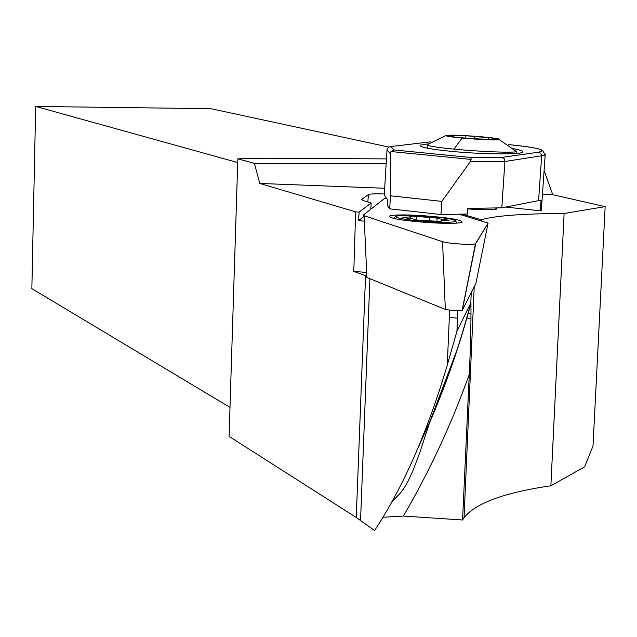 <?xml version="1.0" encoding="UTF-8"?>
<svg xmlns="http://www.w3.org/2000/svg" width="637" height="637" viewBox="0 0 637 637"><rect width="100%" height="100%" fill="white"/><g stroke="black" fill="none" stroke-linecap="round" stroke-linejoin="round"><path stroke-width="0.96" d="M384.262 198.704L386.555 198.338L384.262 198.704L363.329 215.075L384.262 198.704M363.345 215.378L364.093 215.728L363.345 215.378M475.831 283.72L488.101 223.085L458.951 214.183L488.101 223.085L475.449 243.812C473.211 245.261 447.715 243.605 442.572 241.67L364.093 215.728L366.904 277.485L445.327 309.423L454.261 310.816L462.231 310.378L475.839 283.656M420.699 215.513C403.197 214.565 392.734 214.765 389.311 216.102C389.717 218.547 403.603 220.768 430.978 222.767C448.201 223.683 458.592 223.515 462.159 222.241C462 219.749 448.177 217.504 420.699 215.513M386.157 163.558L254.426 163.359L237.84 158.836L229.073 436.385L356.258 517.483L374.58 530.557C403.245 487.034 427.475 431.91 447.262 365.184L457 331.049L457.868 310.944M237.728 162.554L35.688 106.443L31.85 288.665L229.989 407.377M382.909 517.268L403.38 516.074L462.573 519.999L464.039 517.65C475.815 503.063 504.759 492.441 550.87 485.8L584.67 466.81L593.007 446.019L605.15 206.627L564.103 213.506C523.104 213.61 495.482 215.688 481.246 219.733L462.08 214.128M462.573 519.999L469.262 374.5C470.56 347.587 471.125 323.827 470.95 303.22L470.831 302.973C466.395 319.663 461.69 335.556 456.737 350.661L430.238 420.786L419.576 453.21L412.983 470.616L407.632 482.066L404.384 487.584L400.601 492.855L391.795 501.9M457 331.049L470.831 302.973M430.238 420.786L417.721 448.671M449.634 310.354L447.262 365.184M366.84 276.132L353.798 271.386L355.653 211.85L259.777 183.448L384.676 188.257M254.426 163.359L259.777 183.448M384.334 193.974C375.145 193.672 369.826 193.879 368.385 194.588L361.649 199.397L362.963 200.448L371.188 203.012L359.149 212.121L355.653 211.85M542.445 194.341L552.781 194.731L605.15 206.627M467.749 208.92C483.833 209.987 493.595 209.995 497.019 208.952L496.279 207.917M371.188 203.012L370.742 209.278M359.149 212.121L358.543 220.673L364.34 221.135M364.117 216.269L358.543 220.673M366.538 269.387L366.633 271.466M353.798 271.386L366.673 272.445M481.246 219.733L481.19 220.713M550.87 485.8L564.103 213.506M388.745 147.051L210.935 108.688L35.688 106.443M544.094 170.612L552.781 194.731M386.444 158.9L266.489 158.239L237.84 158.836M421.622 215.871C443.782 217.472 455.152 219.287 455.734 221.326C453.058 222.417 444.499 222.584 430.047 221.811C407.226 220.139 395.88 218.3 395.991 216.285C399.041 215.25 407.584 215.115 421.622 215.871M441.688 221.174L441.075 220.673L449.053 220.298L445.478 219.614C439.888 219.088 437.101 218.571 437.109 218.069L413.397 216.198L409.822 216.262L410.642 216.93L402.465 217.321L405.984 217.989C411.574 218.515 414.337 219.032 414.281 219.55L419.074 220.306L441.664 221.461M544.961 153.684L545.153 155.229C543.106 151.495 543.592 150.523 539.627 149.169C533.917 147.569 523.638 146.056 508.796 144.623C537.668 147.601 547.589 150.125 538.544 152.187L502.099 157.371L470.823 157.482L471.125 159.417L470.305 161.647L441.815 201.372L440.979 214.534L467.415 214.024L467.781 208.426L501.821 207.821L541.06 200.145L540.319 210.799L541.346 210.321L541.466 208.562M389.693 208.832L390.481 195.814L390.314 153.732L390.999 151.534L393.977 149.958L390.903 146.558L388.546 147.179L387.025 149.512L384.262 195.089L387.487 199.652L387.153 205.154L389.693 208.832L440.979 214.534M501.821 207.821L504.926 161.065L504.193 158.74L502.099 157.371M390.481 195.814L441.815 201.372M428.645 143.755L420.46 145.109C418.907 146.988 428.94 149.05 450.558 151.287C480.25 154.258 518.789 154.791 522.348 152.354C524.116 151.319 521.074 150.109 513.223 148.708M515.126 150.348L516.543 151.646C512.833 152.976 479.589 151.662 453.95 149.13C435.342 147.258 426.464 145.762 427.323 144.639L445.924 135.538C445.86 136.167 451.243 137.011 462.072 138.062C480.585 139.654 493.014 140.188 499.368 139.686C501.192 139.081 495.889 138.165 483.467 136.955C463.019 135.243 450.51 134.773 445.924 135.538M471.133 138.619L496.478 139.63L493.086 138.563L493.993 138.42L490.745 137.887L467.407 135.864L449.459 135.466L452.644 136.422L451.577 136.589L454.778 137.114L471.133 138.619M465.902 135.848L465.735 138.014M488.483 137.703L488.356 139.368M540.319 210.799L505.754 207.065M449.34 317.29L457.557 318.213M466.499 318.755L471.014 318.834M471.077 313.898L467.988 313.46M488.101 223.085L475.712 243.613C475.616 245.356 448.082 243.74 442.572 241.67L364.093 215.728M445.327 309.423L442.572 241.67M475.712 243.613L462.231 310.378M403.38 516.074C429.473 471.404 451.434 424.218 469.262 374.5M369.906 278.703L360.558 520.397M356.258 517.483L365.55 275.654M470.791 303.069L471.245 292.702M367.86 201.977L368.385 194.588M445.478 219.614L445.414 220.378M436.863 221.342L437.093 218.212M429.68 217.265L429.434 220.577M416.399 216.476L416.136 220.036M404.925 217.201L404.877 217.886M541.346 210.321L545.153 155.229L504.918 161.487L470.305 161.647M538.576 200.774L541.665 155.683L540.582 153.167L538.544 152.187M390.314 153.732L386.978 149.91M471.125 159.417L390.999 151.534M390.903 146.558L429.195 141.995M430.365 141.868L390.831 146.558M393.977 149.958L470.823 157.482M462.072 138.062L453.95 149.13M453.751 135.466L453.64 137.003M474.597 136.414L474.406 138.946M462.088 310.506L475.449 243.812M389.311 216.102L389.247 216.875M429.123 423.756C445.972 384.963 459.914 344.784 470.95 303.22M474.223 286.865L464.039 517.65M457.812 310.944L456.936 331.232M455.734 221.326L457.247 223.101M395.665 216.564L393.539 218.395M410.642 216.93L410.531 218.491M441.051 220.912L441.011 221.517M495.196 209.39L495.307 207.941M420.46 145.109L420.396 146.048M427.18 148.15L427.403 145.156M516.575 153.421L516.718 151.598M516.543 151.646L499.368 139.686M452.644 136.422L452.612 136.875M493.07 138.81L493.006 139.614"/></g></svg>
